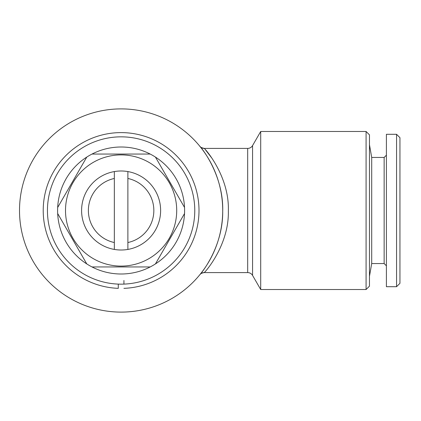<?xml version="1.0" encoding="UTF-8"?>
<svg xmlns="http://www.w3.org/2000/svg" width="421" height="421" viewBox="0 0 421 421"><rect width="100%" height="100%" fill="white"/><g stroke="black" fill="none" stroke-linecap="round" stroke-linejoin="round"><path stroke-width="0.63" d="M123.932 280.481L123.932 284.107M123.932 288.343A77.896 77.896 0 0 0 188.092 170.742A77.896 77.896 0 0 0 54.125 170.742A77.896 77.896 0 0 0 118.285 288.343L118.285 284.107L118.285 288.343M114.333 171.573A39.511 39.511 0 0 1 160.622 210.5A39.511 39.511 0 0 1 114.333 249.427A39.511 39.511 0 0 1 114.333 171.573L114.333 242.528A32.738 32.738 0 0 1 114.333 178.472M121.111 136.841A73.659 73.659 0 0 1 194.77 210.5A73.659 73.659 0 0 1 121.111 284.159A73.659 73.659 0 0 1 47.447 210.5A73.659 73.659 0 0 1 121.111 136.841M150.202 266.946A63.503 63.503 0 0 1 57.677 207.469A63.503 63.503 0 0 1 155.444 157.086A63.503 63.503 0 0 1 150.202 266.946L92.015 266.946M121.111 154.902A55.598 55.598 0 0 1 176.709 210.5A55.598 55.598 0 0 1 121.111 266.098A55.598 55.598 0 0 1 65.508 210.5A55.598 55.598 0 0 1 121.111 154.902M155.444 263.914L184.54 213.531M184.54 207.469L155.444 157.086M150.202 154.054L92.015 154.054M203.185 270.387L199.886 274.666A5.647 5.641 39.2 0 1 204.264 272.587L204.653 272.14M212.095 158.454L205.464 149.787M204.632 148.834L204.264 148.413C205.327 148.971 229.503 176.452 228.356 211C229.113 245.396 204.874 272.429 204.259 272.592L247.674 272.592A5.647 5.647 0 0 1 252.563 275.413L260.71 289.522L260.71 131.478L366.081 131.478L369.47 134.862L369.47 286.138L366.081 289.522L366.081 131.478M200.212 274.266L199.886 274.666C199.691 275.155 223.056 248.216 222.709 211.358C223.751 174.515 200.48 146.561 199.886 146.334A5.647 5.641 140.8 0 0 204.264 148.413L247.674 148.408A5.647 5.647 0 0 0 252.563 145.587L260.71 131.478M211.174 257.526L207.4 264.135M121.111 312.103A101.603 101.603 0 0 0 222.709 210.5A101.603 101.603 0 0 0 121.111 108.897A101.603 101.603 0 0 0 19.508 210.5A101.603 101.603 0 0 0 121.111 312.103M366.081 289.522L260.71 289.522M386.404 265.814L384.147 263.557L371.706 263.557L369.47 276.26M384.147 263.557L384.147 157.443L371.706 157.443L369.47 144.74M384.147 157.443L386.404 155.186M396.561 286.701L386.404 286.701L386.404 134.299L396.561 134.299L399.95 137.683L399.95 283.317L396.561 286.701L396.561 134.299M371.706 263.557L371.706 157.443M86.773 157.086L57.677 207.469M57.677 213.531L86.773 263.914M127.884 242.528L127.884 178.472A32.738 32.738 0 0 1 127.884 242.528L127.884 249.427M114.333 242.528L114.333 249.427M127.884 178.472L127.884 171.573M247.674 148.408L247.674 272.592M252.563 275.413L252.563 145.587M204.259 148.408C201.454 147.729 199.996 147.04 199.891 146.34L199.891 146.34M204.259 272.592C201.912 272.987 200.464 273.666 199.917 274.629L200.086 274.418"/></g></svg>
